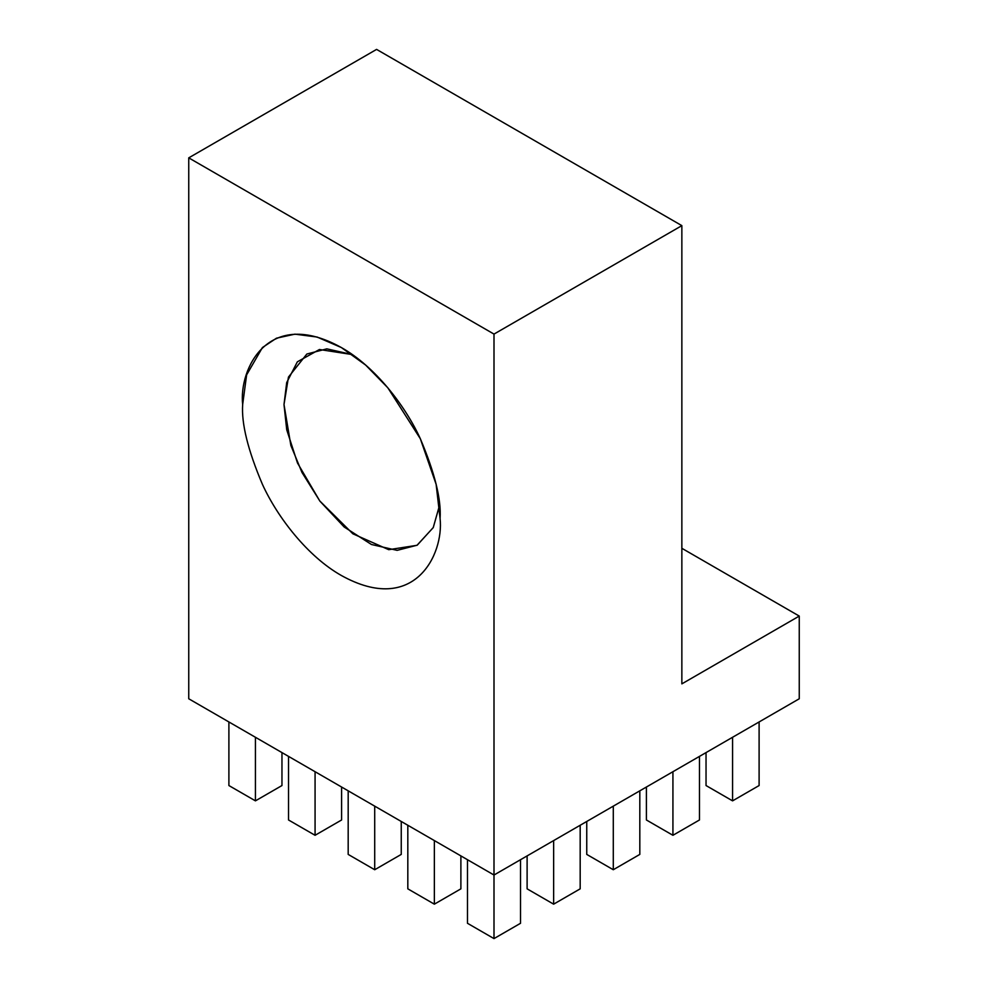 <?xml version="1.0" encoding="UTF-8"?>
<svg xmlns="http://www.w3.org/2000/svg" width="988" height="988" viewBox="0 0 988 988"><rect width="100%" height="100%" fill="white"/><g stroke="black" fill="none" stroke-linecap="round" stroke-linejoin="round"><path stroke-width="1.48" d="M681.856 548.303L799.255 616.08L799.255 698.775L494 875.022L494 334.092L681.856 225.635L681.856 683.869L799.255 616.08L681.856 548.303M439.462 505.535L433.226 527.629L416.985 545.314L388.741 549.686L352.877 533.804L319.779 500.965L297.487 462.989L286.718 429.731L284.001 404.549L286.693 382.591L297.363 361.818L319.445 349.505L352.308 354.581L326.83 348.85L306.848 354.025L288.459 377.083L284.001 404.549L290.88 445.514L301.982 472.462L319.927 501.163L344.157 526.987L371.463 544.499L397.114 550.353L417.22 545.178L433.275 527.518L439.462 505.535M440.08 518.515L436.128 484.33L420.332 438.734L387.827 387.778L365.671 365.091L341.379 347.554L317.074 337.031L294.918 334.154L276.467 338.192L262.413 347.554L246.617 374.909L242.665 404.549C241.356 423.593 247.926 450.182 262.413 484.33C277.554 517.551 307.861 556.615 341.366 575.498C414.429 616.129 444.044 554.144 440.08 518.515C444.044 554.144 414.429 616.129 341.366 575.498C307.861 556.615 277.554 517.551 262.413 484.33C247.926 450.182 241.356 423.593 242.665 404.549C238.701 368.919 268.316 306.935 341.366 347.554C374.884 366.449 405.191 405.512 420.332 438.734C434.806 472.869 441.389 499.471 440.08 518.515M376.589 49.4L681.856 225.635L376.589 49.4L188.745 157.858L494 334.092L188.745 157.858L376.589 49.4M188.745 698.775L188.745 157.858L188.745 698.775L494 875.022L188.745 698.775M681.856 683.869L681.856 225.635L494 334.092L494 875.022L799.255 698.775L799.255 616.08L681.856 683.869M732.565 800.86L720.129 793.673L732.565 800.86L732.565 737.283L732.565 800.86L759.105 785.546L759.105 721.956L759.105 785.546L732.565 800.86L759.105 785.546L732.565 800.86L706.037 785.546L706.037 752.597L706.037 785.546L732.565 800.86M706.037 785.546L720.129 793.673L706.037 785.546M672.927 835.292L660.478 828.117L672.927 835.292L672.927 771.714L672.927 835.292L699.467 819.978L699.467 756.4L699.467 819.978L685.376 828.117L699.467 819.978L672.927 835.292L646.399 819.978L646.399 787.028L646.399 819.978L672.927 835.292M646.399 819.978L660.478 828.117L646.399 819.978M613.289 869.736L600.84 862.549L613.289 869.736L613.289 806.146L613.289 869.736L639.816 854.41L639.816 790.832L639.816 854.41L613.289 869.736L639.816 854.41L613.289 869.736L586.749 854.41L586.749 821.473L586.749 854.41L613.289 869.736M586.749 854.41L600.84 862.549L586.749 854.41M553.638 904.168L541.202 896.981L553.638 904.168L553.638 840.578L553.638 904.168L580.178 888.842L580.178 825.264L580.178 888.842L553.638 904.168L580.178 888.842L553.638 904.168L527.11 888.842L527.11 855.904L527.11 888.842L553.638 904.168M527.11 888.842L541.202 896.981L527.11 888.842M255.435 800.86L242.986 793.673L255.435 800.86L255.435 737.283L255.435 800.86L281.963 785.546L281.963 752.597L281.963 785.546L255.435 800.86L281.963 785.546L255.435 800.86L228.895 785.546L228.895 721.956L228.895 785.546L255.435 800.86M228.895 785.546L242.986 793.673L228.895 785.546M315.073 835.292L302.624 828.117L315.073 835.292L315.073 771.714L315.073 835.292L341.601 819.978L341.601 787.028L341.601 819.978L315.073 835.292L341.601 819.978L315.073 835.292L288.533 819.978L288.533 756.4L288.533 819.978L315.073 835.292M288.533 819.978L302.624 828.117L288.533 819.978M374.711 869.736L362.275 862.549L374.711 869.736L374.711 806.146L374.711 869.736L401.252 854.41L401.252 821.473L401.252 854.41L374.711 869.736L401.252 854.41L374.711 869.736L348.184 854.41L348.184 790.832L348.184 854.41L374.711 869.736M348.184 854.41L362.275 862.549L348.184 854.41M434.362 904.168L421.913 896.981L434.362 904.168L434.362 840.578L434.362 904.168L460.89 888.842L460.89 855.904L460.89 888.842L434.362 904.168L460.89 888.842L434.362 904.168L407.822 888.842L407.822 825.264L407.822 888.842L434.362 904.168M407.822 888.842L421.913 896.981L407.822 888.842M494 938.6L481.551 931.412L494 938.6L494 875.022L494 938.6L520.528 923.286L520.528 859.696L520.528 923.286L494 938.6L520.528 923.286L494 938.6L467.472 923.286L467.472 859.696L467.472 923.286L494 938.6M467.472 923.286L481.551 931.412L467.472 923.286"/></g></svg>
